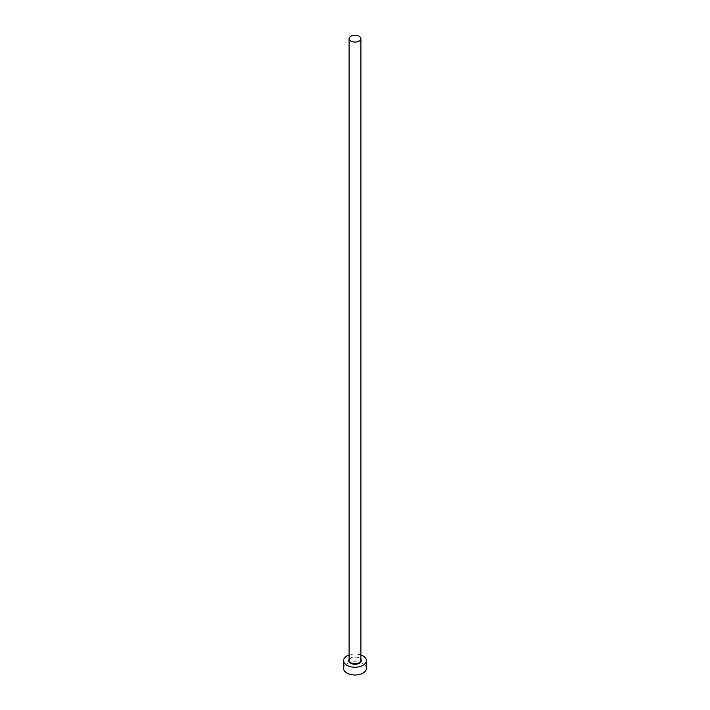 <?xml version="1.0" encoding="UTF-8"?>
<svg xmlns="http://www.w3.org/2000/svg" width="710" height="710" viewBox="0 0 710 710"><rect width="100%" height="100%" fill="white"/><g stroke="black" fill="none" stroke-linecap="round" stroke-linejoin="round"><path stroke-width="0.53" stroke-dasharray="3.55 2.66" d="M366.422 668.403A11.422 6.594 0 0 0 363.076 663.743A11.422 6.594 0 0 0 350.625 662.315A11.422 6.594 0 0 0 343.578 668.403M360.902 654.984A11.422 6.594 0 0 0 349.098 654.984M349.098 659.386A6.284 3.63 180 0 1 359.446 658.063A6.284 3.63 180 0 1 360.902 659.386M359.171 657.913A5.902 3.408 0 0 0 352.737 657.167A5.902 3.408 0 0 0 349.098 660.318C347.58 659.324 354.024 655.268 359.251 658.081L360.902 660.318A5.902 3.408 0 0 0 359.171 657.913"/><path stroke-width="1.06" d="M350.829 41.056A5.902 3.408 0 0 0 357.263 41.801A5.902 3.408 0 0 0 360.902 38.651A5.902 3.408 0 0 0 359.171 36.237A5.902 3.408 0 0 0 352.737 35.5A5.902 3.408 0 0 0 349.098 38.651A5.902 3.408 0 0 0 350.829 41.056M349.098 654.984A11.422 6.594 0 0 0 343.578 660.628A11.422 6.594 0 0 0 346.924 665.297A11.422 6.594 0 0 0 359.375 666.726A11.422 6.594 0 0 0 366.422 660.628A11.422 6.594 0 0 0 363.076 655.969A11.422 6.594 0 0 0 360.902 654.984M343.578 660.628L343.578 668.403A11.422 6.594 0 0 0 346.924 673.071A11.422 6.594 0 0 0 359.375 674.5A11.422 6.594 0 0 0 366.422 668.403L366.422 660.628M360.902 659.386A6.284 3.63 180 0 1 358.381 663.69A6.284 3.63 180 0 1 350.554 663.193A6.284 3.63 180 0 1 349.098 659.386M349.098 38.651L349.098 660.318A5.902 3.408 0 0 0 350.829 662.732A5.902 3.408 0 0 0 357.263 663.468A5.902 3.408 0 0 0 360.902 660.318L360.902 38.651"/></g></svg>
